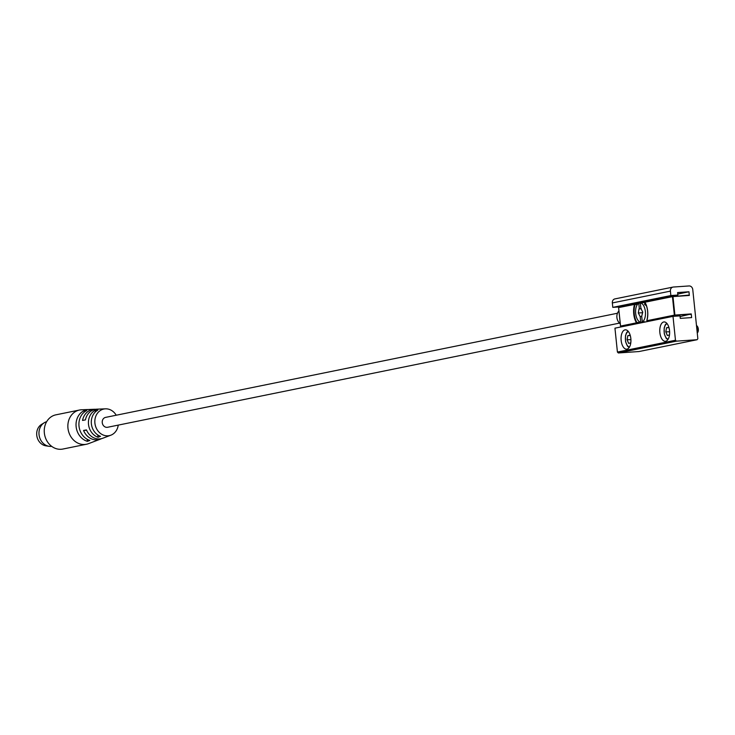 <?xml version="1.0" encoding="UTF-8"?>
<svg xmlns="http://www.w3.org/2000/svg" width="735" height="735" viewBox="0 0 735 735"><rect width="100%" height="100%" fill="white"/><g stroke="black" fill="none" stroke-linecap="round" stroke-linejoin="round"><path stroke-width="1.1" d="M641.866 322.693L639.569 322.858L639.119 321.498M639.266 322.362L636.914 322.527L636.841 323.198L636.914 322.527A13.579 6.872 86 0 1 635.058 304.547L634.856 303.932L635.058 304.547L637.475 304.382M618.649 307.579L634.553 304.345A13.965 7.065 -94 0 0 636.464 322.84L620.561 326.074L618.604 307.597L634.774 303.95M689.108 295.093L672.451 296.637L689.338 295.442L688.961 291.777L677.606 292.567L677.872 295.066L670.853 295.553L670.403 291.124A3.877 3.335 78.5 0 1 672.966 287.091A3.877 3.335 78.5 0 1 673.343 287.036L689.035 285.952A3.877 3.335 78.5 0 1 692.765 289.572L697.846 338.697L697.111 339.717L639.055 351.532L618.355 352.965L676.411 341.15L675.474 340.25L673.003 316.362L680.022 315.875L680.279 318.374L691.626 317.594L691.249 313.928L680.096 316.592M647.186 321.085L646.919 320.488M645.155 302.498L644.944 302.407C647.866 307.983 648.49 314.038 646.818 320.589L647.213 321.085L651.072 320.818L647.213 321.085L674.362 315.131L691.093 314.36M672.755 296.223L645.192 301.828L644.944 302.407L645.192 301.828L672.672 296.242M44.321 422.717L41.546 424.417A11.448 9.849 78.5 0 0 36.75 435.221A11.448 9.849 78.5 0 0 45.901 445.833L49.126 446.31A12.605 10.85 -101.5 0 1 39.038 434.615A12.605 10.85 -101.5 0 1 44.321 422.717A12.605 10.85 -101.5 0 1 46.654 421.688M51.67 446.347A12.605 10.85 -101.5 0 1 49.126 446.31M86.776 410.525A15.867 13.662 78.5 0 0 79.003 426.116A15.867 13.662 78.5 0 0 89.863 440.412L87.391 441.349A16.28 14.011 -101.5 0 1 76.128 426.649A16.28 14.011 -101.5 0 1 84.213 410.608L86.776 410.525M84.213 410.608L84.36 412.041M87.171 439.245L87.391 441.349M116.222 415.229A13.579 11.687 78.5 0 0 105.5 408.835L96.873 409.174A14.976 12.89 78.5 0 0 85.425 419.896L82.531 420.429A15.389 13.248 -101.5 0 1 94.319 409.276A15.389 13.248 -101.5 0 1 95.614 409.294M101.577 438.62A15.389 13.248 -101.5 0 1 100.401 439.144A15.389 13.248 -101.5 0 1 83.56 430.453L86.454 429.911A14.976 12.89 78.5 0 0 102.79 438.244L110.866 435.184A13.579 11.687 78.5 0 0 118.234 425.106M83.56 430.453L86.601 430.241M97.81 410.204A14.084 12.127 78.5 0 0 91.37 423.801A14.084 12.127 78.5 0 0 100.502 436.324L98.04 437.279A14.498 12.486 -101.5 0 1 88.503 424.334A14.498 12.486 -101.5 0 1 95.247 410.268L97.81 410.204M95.247 410.268L95.412 411.931M97.792 434.945L98.04 437.279M105.5 408.835A13.579 11.687 78.5 0 0 94.907 423.139A13.579 11.687 78.5 0 0 110.866 435.184M619.44 323.124L107.595 427.274A5.044 4.346 -101.5 0 1 107.108 427.338A5.044 4.346 -101.5 0 1 102.284 422.919A5.044 4.346 -101.5 0 1 105.592 417.388L617.428 313.248M94.319 409.276L81.576 409.781A17.456 15.031 78.5 0 0 79.499 410.029L55.888 414.834A17.456 15.031 78.5 0 0 44.348 432.979A17.456 15.031 78.5 0 0 62.852 449.048L86.464 444.243A17.456 15.031 78.5 0 0 88.476 443.664L100.401 439.144M79.499 410.029A17.456 15.031 78.5 0 0 67.96 428.174A17.456 15.031 78.5 0 0 86.464 444.243M639.533 321.783L639.312 322.555M646.515 305.898L644.567 304.391L645.174 302.296M641.747 302.783A9.702 4.906 86 0 1 641.875 302.756A9.702 4.906 86 0 1 642.206 302.71A9.702 4.906 86 0 1 642.666 302.719L640.323 302.884L640.911 308.535L642.767 312.09L641.71 316.243L642.289 321.893A9.702 4.906 -94 0 0 645.376 311.566A9.702 4.906 -94 0 0 640.323 302.884M642.289 321.893L644.632 321.737A9.702 4.906 86 0 1 643.538 322.059A9.702 4.906 86 0 1 643.079 322.049L640.745 322.215L640.157 316.555L638.302 313L639.018 308.921L641.361 308.709M639.358 308.847L638.779 303.197A9.702 4.906 -94 0 0 635.692 313.533A9.702 4.906 -94 0 0 640.745 322.215M638.779 303.197L640.35 303.086M639.018 308.921L641.379 308.755M638.302 313L642.666 312.697M641.728 316.445L640.157 316.555M688.961 291.777L677.762 294.055M697.818 338.44L695.824 319.119M696.964 325.89A4.851 2.453 86 0 1 697.634 332.349M697.653 332.551A3.776 1.911 -94 0 0 697.754 332.404A3.776 1.911 -94 0 0 697.331 326.294A3.776 1.911 -94 0 0 697 325.963M669.475 335.031L667.325 335.472L665.809 331.843L666.526 327.764L668.758 327.305L669.116 328.15M665.809 331.843L669.622 331.788M668.887 327.599L666.526 327.764M630.777 342.905L628.618 343.346L627.102 339.717L627.819 335.638L630.06 335.188L630.409 336.024M627.102 339.717L630.924 339.662M630.18 335.472L627.819 335.638M676.411 341.15L697.111 339.717M675.474 340.25L617.418 352.056L618.355 352.965M626.992 349.125A9.702 4.906 86 0 1 626.67 349.171A9.702 4.906 86 0 1 621.103 339.836A9.702 4.906 86 0 1 625.329 329.822A9.702 4.906 86 0 1 630.869 338.835A9.702 4.906 86 0 1 626.992 349.125M665.699 341.251A9.702 4.906 86 0 1 665.377 341.297A9.702 4.906 86 0 1 659.809 331.963A9.702 4.906 86 0 1 664.036 321.939A9.702 4.906 86 0 1 669.576 330.961A9.702 4.906 86 0 1 665.699 341.251M615.278 298.851A3.877 3.335 78.5 0 0 614.91 298.906A3.877 3.335 78.5 0 0 612.338 302.939L612.797 307.368L619.807 306.881L677.872 295.066M670.853 295.553L612.797 307.368M673.003 316.362L614.947 328.168L617.418 352.056M620.276 323.823A8.342 7.175 -101.5 0 1 618.934 310.868L620.276 323.859M634.856 303.932L638.072 303.711L618.604 307.597L620.515 326.092L624.787 326.165L620.937 326.432L636.841 323.198L640.699 322.931M646.846 320.726A13.965 7.065 -94 0 0 644.935 302.232L672.451 296.637L674.362 315.131L646.846 320.726M691.249 313.928L674.886 315.067L672.975 296.572L689.338 295.442M668.198 339.12A7.763 3.923 86 0 1 664.128 331.66A7.763 3.923 86 0 1 667.132 323.712M629.491 346.993A7.763 3.923 86 0 1 625.421 339.533A7.763 3.923 86 0 1 628.425 331.586M670.403 291.124L612.338 302.939M645.008 302.517L642.206 302.71M645.725 321.912L643.538 322.059M697.331 326.294L696.955 325.825M666.691 323.198L665.212 324.907L664.174 327.985L664.284 333.782L666.103 338.173L667.83 339.689M627.984 331.072L626.505 332.78L625.467 335.858L625.577 341.656L627.396 346.047L629.123 347.563M672.966 287.091L614.91 298.906"/></g></svg>
